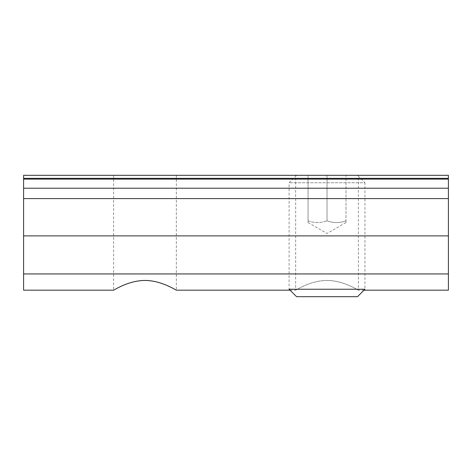 <?xml version="1.0" encoding="UTF-8"?>
<svg xmlns="http://www.w3.org/2000/svg" width="472" height="472" viewBox="0 0 472 472"><rect width="100%" height="100%" fill="white"/><g stroke="black" fill="none" stroke-linecap="round" stroke-linejoin="round"><path stroke-width="0.35" stroke-dasharray="2.36 1.77" d="M144.969 175.313L176.333 175.313L144.969 175.313M327.031 280.433C344.058 280.521 358.525 290.557 358.39 290.174C358.513 290.563 344.047 280.539 327.031 280.457C310.01 280.539 295.543 290.563 295.667 290.174C295.537 290.557 310.004 280.521 327.031 280.433M327.031 175.313L295.667 175.313L358.39 175.313L296.546 175.313L345.994 175.313L308.063 175.313L327.031 175.313L327.031 220.831C333.35 223.108 339.669 223.108 345.994 220.831L345.994 175.313L345.994 220.831C345.994 223.108 345.994 223.108 345.994 220.831C345.994 223.108 345.994 223.108 345.994 220.831C339.669 223.108 333.35 223.108 327.031 220.831L327.031 175.313M23.6 178.351L23.6 175.313L448.4 175.313L448.4 188.21L23.6 188.21L23.6 178.351L448.4 178.351M23.6 290.174L23.6 188.21L448.4 188.21L23.6 188.21M448.4 188.21L448.4 290.174M357.511 296.687L296.546 296.687M296.546 175.313L289.1 182.758L289.1 289.242L364.956 289.242L364.956 182.758L289.1 182.758L364.956 182.758L357.511 175.313M308.063 220.831C314.387 223.108 320.706 223.108 327.031 220.831C320.706 223.108 314.387 223.108 308.063 220.831C308.063 223.108 308.063 223.108 308.063 220.831C308.063 223.108 308.063 223.108 308.063 220.831L308.063 175.313L308.063 220.831M448.4 179.106L23.6 179.106M448.4 198.588L23.6 198.588M448.4 235.882L23.6 235.882M448.4 273.943L23.6 273.943M113.61 175.313L113.61 290.174M176.333 175.313L176.333 290.174M364.024 290.174L358.39 290.174L358.39 175.313M290.032 290.174L295.667 290.174L295.667 175.313M308.063 222.524L327.031 233.469L345.994 222.524"/><path stroke-width="0.71" d="M144.969 280.433C161.996 280.521 176.463 290.557 176.333 290.174C176.457 290.563 161.99 280.539 144.969 280.457C127.947 280.539 113.486 290.563 113.61 290.174C113.475 290.557 127.941 280.521 144.969 280.433M364.024 290.174L448.4 290.174L448.4 175.313L23.6 175.313L23.6 290.174L113.61 290.174M448.4 188.21L23.6 188.21M296.546 296.687L357.511 296.687L364.956 289.242L289.1 289.242L296.546 296.687M448.4 178.351L23.6 178.351M448.4 179.106L23.6 179.106M448.4 273.943L23.6 273.943M448.4 235.882L23.6 235.882M448.4 198.588L23.6 198.588M176.333 290.174L290.032 290.174"/></g></svg>
